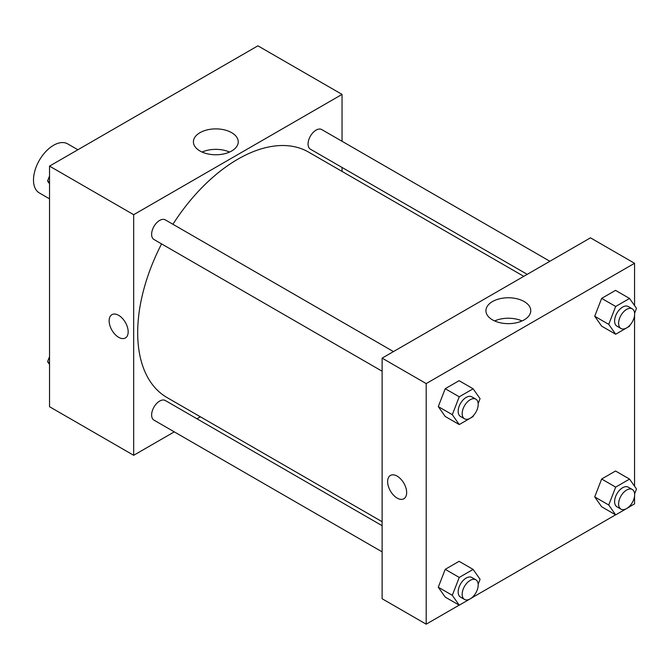 <?xml version="1.0" encoding="UTF-8"?>
<svg xmlns="http://www.w3.org/2000/svg" width="670" height="670" viewBox="0 0 670 670"><rect width="100%" height="100%" fill="white"/><g stroke="black" fill="none" stroke-linecap="round" stroke-linejoin="round"><path stroke-width="1" d="M77.862 149.762L67.704 143.891A28.333 16.356 120 0 0 45.87 151.487A28.333 16.356 120 0 0 33.5 179.995A28.333 16.356 120 0 0 39.371 192.968L49.53 198.831M174.275 431.865L133.673 455.298L49.53 406.715L49.53 166.118L257.9 45.82L342.043 94.395L342.043 141.278M342.043 167.45L342.043 171.411M199.97 132.677A22.42 12.939 180 0 1 224.4 129.871A22.42 12.939 180 0 1 238.235 141.822A22.42 12.939 180 0 1 215.824 154.77A22.42 12.939 180 0 1 193.404 141.822A22.42 12.939 180 0 1 199.97 132.677M133.673 455.298L133.673 214.702L49.53 166.118M133.673 214.702L342.043 94.395M229.542 152.056A22.42 12.939 0 0 0 202.106 152.056M118.649 337.312A13.459 7.772 60 0 1 109.863 325.453A13.459 7.772 60 0 1 111.923 314.674A13.459 7.772 60 0 1 125.382 322.438A13.459 7.772 60 0 1 125.382 337.981A13.459 7.772 60 0 1 118.649 337.312M111.923 314.666A13.459 7.772 -120 0 0 109.863 325.453A13.459 7.772 -120 0 0 118.657 337.312A13.459 7.772 -120 0 0 125.382 337.981M200.372 416.799L196.947 418.775M393.449 351.591L165.306 219.877A11.331 6.541 120 0 0 153.974 226.418A11.331 6.541 120 0 0 153.974 239.508L382.118 371.222M382.118 525.682L165.306 400.509A11.331 6.541 120 0 0 156.579 403.549A11.331 6.541 120 0 0 151.629 414.956A11.331 6.541 120 0 0 153.974 420.14L382.118 551.854M549.886 261.275L321.742 129.561A11.331 6.541 120 0 0 313.016 132.593A11.331 6.541 120 0 0 308.066 144A11.331 6.541 120 0 0 310.411 149.184L527.215 274.357M161.587 243.897A141.672 81.79 120 0 0 137.685 332.689A141.672 81.79 120 0 0 167.023 397.545L382.118 521.721M523.789 276.341L308.694 152.157A141.672 81.79 120 0 0 172.919 224.266M459.159 605.152L426.195 624.18L382.118 598.737L382.118 358.132L590.479 237.833L634.557 263.285L634.557 305.579M473.171 597.062L615.596 514.828M629.607 506.746L634.557 503.882L634.557 496.026M438.281 406.59L445.215 416.464L438.281 406.59L445.215 388.701L438.281 406.59L452.3 414.68L459.243 396.799L473.12 388.784L480.063 398.658L478.171 403.533M459.101 380.686L445.215 388.701L459.101 380.686L473.12 388.784M594.717 316.265L601.652 326.139L594.717 316.265L601.652 298.385L594.717 316.265L608.737 324.364L615.68 306.475L629.557 298.468L636.5 308.334L634.607 313.217M615.537 290.37L601.652 298.385L615.537 290.37L629.557 298.468M594.717 496.906L601.652 506.78L594.717 496.906L601.652 479.017L594.717 496.906L608.737 505.004L615.68 487.115L629.557 479.1L636.5 488.974L634.607 493.857M615.537 471.002L601.652 479.017L615.537 471.002L629.557 479.1M426.195 624.18L426.195 383.583L634.557 263.285M634.557 315.394L634.557 486.219M438.281 587.221L445.215 597.096L438.281 587.221L445.215 569.332L438.281 587.221L452.3 595.32L459.243 577.431L473.12 569.416L480.063 579.29L478.171 584.173M459.101 561.326L445.215 569.332L459.101 561.326L473.12 569.416M492.483 319.858A22.42 12.939 180 0 1 485.926 310.704A22.42 12.939 180 0 1 508.337 297.765A22.42 12.939 180 0 1 530.757 310.704A22.42 12.939 180 0 1 516.913 322.664A22.42 12.939 180 0 1 492.483 319.858M426.195 383.583L382.118 358.132M406.656 492.601A13.459 7.772 60 0 1 403.868 498.765A13.459 7.772 60 0 1 390.409 490.993A13.459 7.772 60 0 1 390.409 475.457A13.459 7.772 60 0 1 400.786 479.058A13.459 7.772 60 0 1 406.656 492.601M522.056 320.938A22.42 12.939 0 0 0 494.619 320.938M390.409 475.449A13.459 7.772 -120 0 0 390.417 490.993A13.459 7.772 -120 0 0 403.868 498.765M473.548 415.442L473.12 416.547L459.243 424.554L452.3 414.68M475.859 399.169L471.847 396.858A11.331 6.541 120 0 0 463.112 399.889A11.331 6.541 120 0 0 458.171 411.296A11.331 6.541 120 0 0 460.516 416.489L464.519 418.8A11.331 6.541 120 0 0 475.859 412.251A11.331 6.541 120 0 0 475.859 399.169A11.331 6.541 120 0 0 467.124 402.201A11.331 6.541 120 0 0 462.174 413.608A11.331 6.541 120 0 0 464.519 418.8M459.243 424.554L445.215 416.464M459.243 396.799L445.215 388.701M629.984 325.126L629.557 326.223L615.68 334.238L608.737 324.364M632.296 308.853L628.284 306.533A11.331 6.541 120 0 0 619.549 309.574A11.331 6.541 120 0 0 614.608 320.98A11.331 6.541 120 0 0 616.953 326.164L620.956 328.484A11.331 6.541 120 0 0 632.296 321.935A11.331 6.541 120 0 0 632.296 308.853A11.331 6.541 120 0 0 623.561 311.885A11.331 6.541 120 0 0 618.611 323.292A11.331 6.541 120 0 0 620.956 328.484M615.68 334.238L601.652 326.139M615.68 306.475L601.652 298.385M473.548 596.082L473.12 597.179L459.243 605.194L452.3 595.32M475.859 579.801L471.847 577.49A11.331 6.541 120 0 0 463.112 580.53A11.331 6.541 120 0 0 458.171 591.937A11.331 6.541 120 0 0 460.516 597.121L464.519 599.432A11.331 6.541 120 0 0 475.859 592.891A11.331 6.541 120 0 0 475.859 579.801A11.331 6.541 120 0 0 467.124 582.841A11.331 6.541 120 0 0 462.174 594.248A11.331 6.541 120 0 0 464.519 599.432M459.243 605.194L445.215 597.096M459.243 577.431L445.215 569.332M629.984 505.766L629.557 506.863L615.68 514.878L608.737 505.004M632.296 489.485L628.284 487.174A11.331 6.541 120 0 0 619.549 490.214A11.331 6.541 120 0 0 614.608 501.621A11.331 6.541 120 0 0 616.953 506.805L620.956 509.116A11.331 6.541 120 0 0 632.296 502.575A11.331 6.541 120 0 0 632.296 489.485A11.331 6.541 120 0 0 623.561 492.525A11.331 6.541 120 0 0 618.611 503.932A11.331 6.541 120 0 0 620.956 509.116M615.68 514.878L601.652 506.78M615.68 487.115L601.652 479.017M49.53 183.781L47.587 181.026L49.53 176.026M54.479 163.254L68.491 155.172M49.53 182.148L47.587 181.026M210.916 72.938L224.927 64.848M49.53 364.421L47.587 361.666L49.53 356.666M49.53 362.78L47.587 361.666"/></g></svg>
